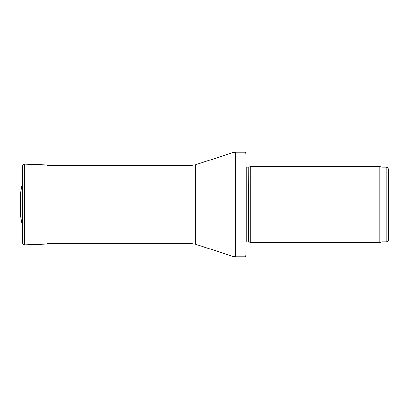 <?xml version="1.0" encoding="UTF-8"?>
<svg xmlns="http://www.w3.org/2000/svg" width="409" height="409" viewBox="0 0 409 409"><rect width="100%" height="100%" fill="white"/><g stroke="black" fill="none" stroke-linecap="round" stroke-linejoin="round"><path stroke-width="0.61" d="M388.55 239.531L388.55 169.469L388.55 239.531C388.407 240.973 387.62 241.765 386.173 241.903L381.842 241.903L379.792 242.496L250.809 242.496L250.809 166.504L379.792 166.504L379.792 242.496M248.713 241.934L248.713 167.066L248.468 241.903L250.809 242.496M248.468 241.903L246.06 242.184M245.078 256.745L245.078 152.255L246.06 153.917L246.06 255.083L245.078 256.745L235.308 256.745L233.115 256.402L195.594 244.26L191.939 243.687L46.953 243.687M21.984 185.129L22.659 165.921C22.802 164.786 23.446 164.193 24.586 164.127L24.586 244.873C23.446 244.807 22.802 244.214 22.659 243.079L21.984 223.902L21.984 185.098L20.45 193.805L21.984 185.098L22.659 165.921L22.659 243.079M20.45 193.805L20.45 215.195L21.984 223.902M388.55 169.469C387.333 166.12 386.899 167.603 386.173 167.097L386.173 241.903M386.173 167.097L381.842 167.097L381.842 241.903M381.842 167.097L381.03 166.954L381.03 242.046M248.468 167.097L246.734 167.097L246.734 241.903M245.078 152.255L235.308 152.255L235.308 256.745M191.939 243.687L191.939 165.313L195.594 164.74L233.115 152.598L233.115 256.402M195.594 164.74L195.594 244.26M24.586 164.127L46.953 164.945L46.953 244.055L24.586 244.873M381.03 166.954L379.792 166.504M248.713 167.066L250.809 166.504M246.734 167.097L246.06 166.816M233.115 152.598L235.308 152.255M191.939 165.313L46.953 165.313M46.953 244.055L48.011 243.687"/></g></svg>
